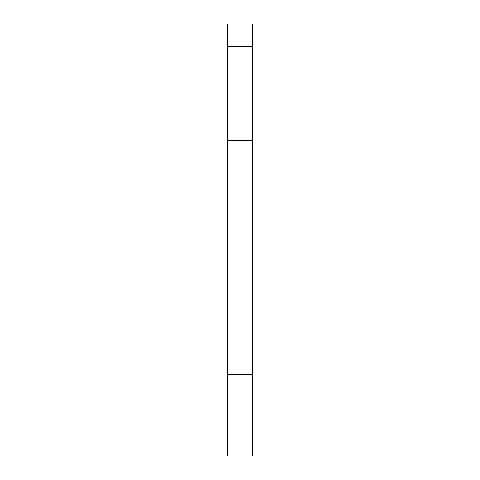 <?xml version="1.0" encoding="UTF-8"?>
<svg xmlns="http://www.w3.org/2000/svg" width="480" height="480" viewBox="0 0 480 480"><rect width="100%" height="100%" fill="white"/><g stroke="black" fill="none" stroke-linecap="round" stroke-linejoin="round"><path stroke-width="0.72" d="M252.426 46.458L252.426 24L227.574 24L227.574 46.458L252.426 46.458L252.426 456L227.574 456L227.574 46.458M227.574 374.76L252.426 374.76M227.574 140.604L252.426 140.604"/></g></svg>
